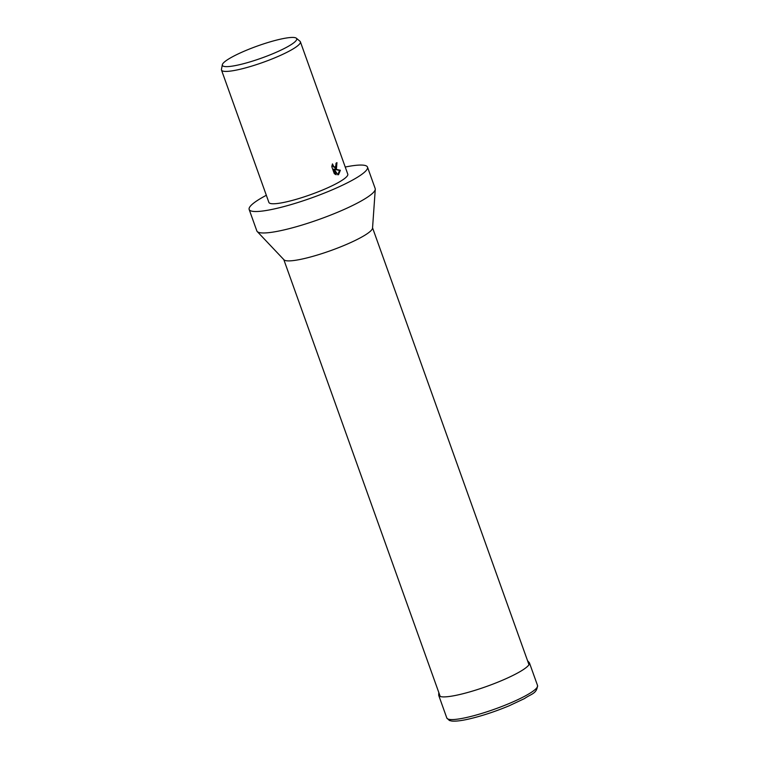 <?xml version="1.0" encoding="UTF-8"?>
<svg xmlns="http://www.w3.org/2000/svg" width="759" height="759" viewBox="0 0 759 759"><rect width="100%" height="100%" fill="white"/><g stroke="black" fill="none" stroke-linecap="round" stroke-linejoin="round"><path stroke-width="1.14" d="M345.231 167.037A62.855 10.161 160.3 0 1 367.498 167.094L375.183 188.545A62.855 10.161 160.3 0 1 375.278 189.276L372.536 228.127A47.134 7.618 160.3 0 1 364.728 235.309A47.134 7.618 160.3 0 1 317.67 254.939A47.134 7.618 160.3 0 1 284.008 259.825L257.235 231.542A62.855 10.161 160.3 0 1 256.836 230.916L249.161 209.475A62.855 10.161 160.3 0 1 259.474 199.162A62.855 10.161 160.3 0 1 266.333 195.281M375.278 189.276A62.855 10.161 160.3 0 1 364.861 198.849A62.855 10.161 160.3 0 1 302.12 225.034A62.855 10.161 160.3 0 1 257.235 231.542M367.498 167.094A62.855 10.161 160.3 0 1 357.185 177.407A62.855 10.161 160.3 0 1 292.405 204.19A62.855 10.161 160.3 0 1 249.161 209.475M336.455 168.621L335.023 169.153L340.374 170.253L338.59 174.579L337.888 174.864L334.131 169.143L336.133 174.75L334.273 173.593L331.797 166.686L332.47 163.906L333.96 166.942L335.791 166.762L336.019 163.261A41.897 6.774 -19.7 0 0 336.949 162.635L336.455 168.621M296.342 38.216L299.995 41.261A41.897 6.774 160.3 0 1 300.384 41.802A41.897 6.774 160.3 0 1 293.505 48.671A41.897 6.774 160.3 0 1 250.318 66.536A41.897 6.774 160.3 0 1 221.495 70.046A41.897 6.774 160.3 0 1 221.457 69.382L222.34 64.714A39.477 6.376 160.3 0 1 228.857 58.87A39.477 6.376 160.3 0 1 267.842 42.551A39.477 6.376 160.3 0 1 296.342 38.216A39.477 6.376 160.3 0 1 290.232 45.198A39.477 6.376 160.3 0 1 247.851 62.523A39.477 6.376 160.3 0 1 222.34 64.714M300.384 41.802L347.783 174.162A41.897 6.774 160.3 0 1 340.895 181.031A41.897 6.774 160.3 0 1 297.708 198.886A41.897 6.774 160.3 0 1 268.885 202.406L221.495 70.046M334.245 169.323L335.023 169.153M335.127 169.153L336.228 163.119M337.812 174.741L339.548 170.433L334.254 169.333M335.108 167.189L334.292 167.378L331.949 165.547M335.061 174.219L333.305 169.323L334.131 169.143M339.548 170.433L340.374 170.253M446.814 718.005L449.404 720.49L451.785 721.05C455.514 721.42 461.036 720.784 468.341 719.143C481.253 716.173 494.896 711.705 509.261 705.737L524.497 698.574C531.243 693.783 536.812 693.783 537.543 685.519A48.187 7.789 160.3 0 1 529.64 693.422A48.187 7.789 160.3 0 1 466.453 717.511A48.187 7.789 160.3 0 1 446.814 718.005L438.702 695.329A48.187 7.789 160.3 0 0 458.332 694.836A48.187 7.789 160.3 0 0 521.518 670.747A48.187 7.789 160.3 0 0 529.431 662.844L527.543 660.691M440.229 696.496L283.8 259.606M528.985 664.713L372.555 227.833M438.787 692.474L438.702 695.329M537.543 685.519L529.431 662.844"/></g></svg>
